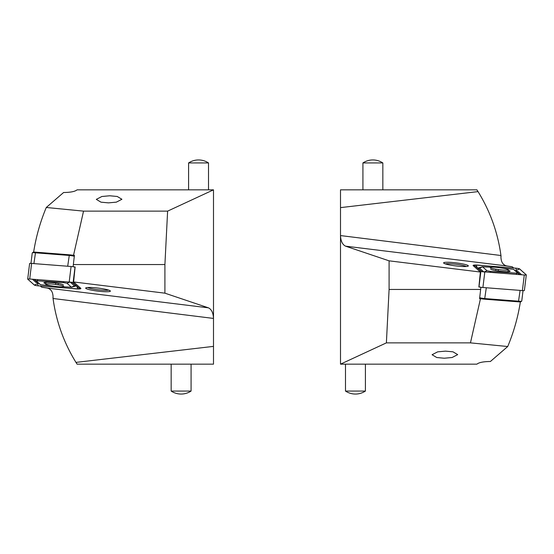 <?xml version="1.0" encoding="UTF-8"?>
<svg xmlns="http://www.w3.org/2000/svg" width="554" height="554" viewBox="0 0 554 554"><rect width="100%" height="100%" fill="white"/><g stroke="black" fill="none" stroke-linecap="round" stroke-linejoin="round"><path stroke-width="0.83" d="M33.635 252.118C36.052 236.724 40.269 221.849 46.28 207.48L83.543 211.129L167.613 211.129L213.498 189.835L213.498 364.165L77.089 364.165L75.967 362.392L213.498 346.382M213.498 189.835L77.089 189.835C75.06 191.539 70.566 192.432 63.599 192.508L46.28 207.48M83.543 211.129L73.55 255.228L74.416 255.332L73.343 264.549L164.912 264.549L164.912 293.17L208.442 307.837C211.538 309.361 213.228 312.885 213.498 318.425L53.052 298.495A161.879 161.879 0 0 1 52.942 297.671A161.879 161.879 0 0 0 53.052 298.495C53.288 292.304 51.203 288.807 46.785 287.99L41.73 287.221L40.297 285.996M71.05 288.392A8.719 1.06 -173 0 0 72.249 288.551A8.719 1.06 -173 0 0 78.987 288.966M79.312 288.953A8.719 1.06 -173 0 0 80.905 288.544A8.719 1.06 -173 0 0 80.794 288.343L73.613 281.958L75.129 266.98L73.156 266.758M98.03 288.073A12.451 1.517 -173 0 0 85.787 287.914A12.451 1.517 -173 0 0 98.03 291.134A12.451 1.517 -173 0 0 110.322 290.926A12.451 1.517 -173 0 0 98.03 288.073M87.601 287.519A11.205 1.364 -173 0 0 98.183 289.756A11.205 1.364 -173 0 0 108.66 290.109M57.651 320.787L57.02 318.488M57.041 318.543L57.367 319.769M58.212 322.74L58.495 323.674M60.545 330.011L61.549 332.836M109.747 195.777L101.881 196.497L96.313 199.378L101.001 202.175L108.494 202.868L116.354 202.148L121.922 199.274L117.24 196.476L109.747 195.777M73.55 255.228L71.708 255.082M73.343 264.549L73.121 266.73M164.912 293.17L73.613 281.958M53.08 298.724C56.238 321.555 63.862 342.781 75.967 362.392M61.009 331.347L60.58 330.122M58.44 323.508L58.073 322.269M164.912 264.549L167.613 211.129M55.809 283.025L55.705 284.479A7.846 0.956 -173 0 0 45.795 284.195A7.846 0.956 -173 0 0 51.453 285.816L53.856 286.189A7.846 0.956 -173 0 0 63.765 286.473A7.846 0.956 -173 0 0 58.108 284.853L55.705 284.479M58.212 283.426L58.108 284.853M74.298 256.301A4.48 0.547 -173 0 0 69.028 255.429L35.234 252.79A4.48 0.547 -173 0 0 32.284 252.88A4.48 0.547 -173 0 0 32.243 252.943L30.962 263.385M32.284 252.88L33.108 252.243A3.733 0.457 7 0 1 35.567 252.167L69.361 254.805A3.733 0.457 7 0 1 74.236 255.754L74.354 255.858M63.419 284.943A9.889 1.205 -173 0 0 53.018 282.665A9.889 1.205 -173 0 0 43.918 282.755A9.889 1.205 -173 0 0 44.036 282.983A9.889 1.205 -173 0 0 45.823 283.724M62.997 286.792L71.418 287.18L67.027 283.274L63.779 282.637L36.038 280.746L40.449 284.666L52.36 285.961M29.694 279.001A2.992 0.367 -173 0 0 27.7 279.105A2.992 0.367 -173 0 0 27.735 279.174L34.376 285.081A2.992 0.367 -173 0 0 38.281 285.836L77.768 288.918A2.992 0.367 -173 0 0 79.755 288.821A2.992 0.367 -173 0 0 79.721 288.752L73.08 282.845A2.992 0.367 -173 0 0 69.181 282.083L29.694 279.001A2.936 0.36 -173 0 0 27.825 279.043A2.936 0.36 -173 0 0 27.783 279.174L34.424 285.081A2.936 0.36 -173 0 0 38.261 285.829L77.747 288.911A2.936 0.36 -173 0 0 79.672 288.745L73.031 282.838A2.936 0.36 -173 0 0 73.01 282.824A2.936 0.36 -173 0 0 69.195 282.09L29.708 279.008L31.606 263.427A2.992 0.367 -173 0 0 29.611 263.524L27.7 279.105M75.088 267.353L74.991 267.263A2.992 0.367 -173 0 0 71.092 266.502L31.606 263.427M38.323 283.108L37.513 283.703L38.261 285.829M37.901 282.796L36.114 282.561L32.354 279.216M71.743 282.097L79.672 288.745M75.995 286.023L73.509 286.425M74.506 285.857L71.418 287.18M34.009 279.348L37.679 282.644M208.512 189.835L208.512 162.938L188.589 162.938L188.589 189.835M171.158 364.165L171.158 391.062L191.082 391.062L191.082 364.165M345.488 364.165L345.488 391.062L365.411 391.062L365.411 364.165M490.581 269.057A9.889 1.205 7 0 0 500.982 271.335A9.889 1.205 7 0 0 510.082 271.245A9.889 1.205 7 0 0 509.964 271.017A9.889 1.205 7 0 0 508.177 270.276M491.003 267.208L482.582 266.82L486.973 270.726L490.221 271.363L517.962 273.254L513.551 269.334L501.64 268.039M524.306 274.999A2.992 0.367 7 0 0 526.3 274.895A2.992 0.367 7 0 0 526.265 274.826L519.624 268.919A2.992 0.367 7 0 0 515.719 268.164L476.232 265.082A2.992 0.367 7 0 0 474.245 265.179A2.992 0.367 7 0 0 474.279 265.248L480.92 271.155A2.992 0.367 7 0 0 484.819 271.917L524.306 274.999A2.936 0.36 7 0 0 526.175 274.957A2.936 0.36 7 0 0 526.217 274.826L519.576 268.919A2.936 0.36 7 0 0 515.739 268.171L476.253 265.089A2.936 0.36 7 0 0 474.328 265.255L480.969 271.162A2.936 0.36 7 0 0 480.99 271.176A2.936 0.36 7 0 0 484.805 271.91L524.292 274.992L522.394 290.573A2.992 0.367 7 0 0 524.389 290.476L526.3 274.895M478.912 286.647L479.009 286.737A2.992 0.367 7 0 0 482.908 287.498L522.394 290.573M515.677 270.892L516.487 270.297L515.739 268.171M516.099 271.204L517.886 271.439L521.646 274.784M482.257 271.903L474.328 265.255M478.005 267.977L480.491 267.575M479.494 268.143L482.582 266.82M519.991 274.652L516.28 271.356M479.702 297.699A4.48 0.547 7 0 0 484.972 298.571L518.766 301.21A4.48 0.547 7 0 0 521.716 301.12A4.48 0.547 7 0 0 521.757 301.057L523.038 290.615M521.716 301.12L520.892 301.757A3.733 0.457 -173 0 1 518.433 301.833L484.639 299.195A3.733 0.457 -173 0 1 479.764 298.246L479.646 298.142M498.191 270.975L498.295 269.521A7.846 0.956 7 0 0 508.205 269.805A7.846 0.956 7 0 0 502.547 268.184L500.144 267.811A7.846 0.956 7 0 0 490.235 267.527A7.846 0.956 7 0 0 495.892 269.147L498.295 269.521M495.788 270.574L495.892 269.147M520.365 301.882C517.948 317.276 513.731 332.151 507.72 346.52L470.457 342.871L386.387 342.871L340.502 364.165L340.502 189.835L476.911 189.835L478.033 191.608L340.502 207.618M340.502 364.165L476.911 364.165C478.94 362.461 483.434 361.568 490.401 361.492L507.72 346.52M470.457 342.871L480.45 298.772L479.584 298.668L480.657 289.451L389.088 289.451L389.088 260.83L345.558 246.163C342.462 244.639 340.772 241.115 340.502 235.575L500.948 255.505A161.879 161.879 0 0 1 501.058 256.329A161.879 161.879 0 0 0 500.948 255.505C500.712 261.696 502.797 265.193 507.215 266.01L512.27 266.779L513.703 268.004M482.95 265.608A8.719 1.06 7 0 0 481.751 265.449A8.719 1.06 7 0 0 475.013 265.034M474.688 265.047A8.719 1.06 7 0 0 473.095 265.456A8.719 1.06 7 0 0 473.206 265.657L480.387 272.042L478.871 287.02L480.844 287.242M455.97 265.927A12.451 1.517 7 0 0 468.213 266.086A12.451 1.517 7 0 0 455.97 262.866A12.451 1.517 7 0 0 443.678 263.074A12.451 1.517 7 0 0 455.97 265.927M466.399 266.481A11.205 1.364 7 0 0 455.817 264.244A11.205 1.364 7 0 0 445.34 263.891M496.349 233.213L496.98 235.512M496.959 235.457L496.633 234.231M495.788 231.26L495.505 230.326M493.455 223.989L492.451 221.164M444.253 358.223L452.119 357.503L457.687 354.622L452.999 351.825L445.506 351.132L437.646 351.852L432.078 354.726L436.76 357.524L444.253 358.223M480.45 298.772L482.292 298.918M480.657 289.451L480.879 287.27M389.088 260.83L480.387 272.042M500.92 255.276C497.762 232.445 490.138 211.219 478.033 191.608M492.991 222.653L493.42 223.878M495.56 230.492L495.927 231.731M389.088 289.451L386.387 342.871M382.842 189.835L382.842 162.938L362.918 162.938L362.918 189.835M208.442 307.837L46.785 287.99M67.699 266.239L69.361 254.805M35.567 252.167L33.905 263.6M71.092 266.502L69.181 282.083M74.991 267.263L73.08 282.845M79.873 287.526L79.721 288.752M37.513 283.703L34.424 285.081M28.24 278.974L27.783 279.174M76.999 286.785L77.747 288.911M37.312 279.604L37.665 280.601M34.147 279.354L36.038 280.746M63.426 281.64L63.779 282.637M69.589 282.125L67.027 283.274M76.133 286.009L74.43 285.836L70.033 281.931M36.114 282.561L37.824 282.734L40.428 284.652L37.859 282.769M482.908 287.498L484.819 271.917M479.009 286.737L480.92 271.155M474.127 266.474L474.279 265.248M516.487 270.297L519.576 268.919M525.76 275.026L526.217 274.826M477.001 267.215L476.253 265.089M516.688 274.396L516.335 273.399M519.853 274.646L517.962 273.254M490.574 272.36L490.221 271.363M484.411 271.876L486.973 270.726M477.867 267.991L479.57 268.164L483.967 272.069M517.886 271.439L516.176 271.266L513.572 269.348L516.141 271.231M486.301 287.761L484.639 299.195M518.433 301.833L520.095 290.4M345.558 246.163L507.215 266.01M45.927 282.284L45.795 284.195M79.915 287.561L79.755 288.821M71.39 287.291L75.877 285.947M208.512 162.938A18.095 18.095 0 0 0 188.589 162.938M171.158 391.062A18.095 18.095 0 0 0 191.082 391.062M345.488 391.062A18.095 18.095 0 0 0 365.411 391.062M474.086 266.439L474.245 265.179M482.61 266.709L478.123 268.053M508.073 271.716L508.205 269.805M382.842 162.938A18.095 18.095 0 0 0 362.918 162.938"/></g></svg>
